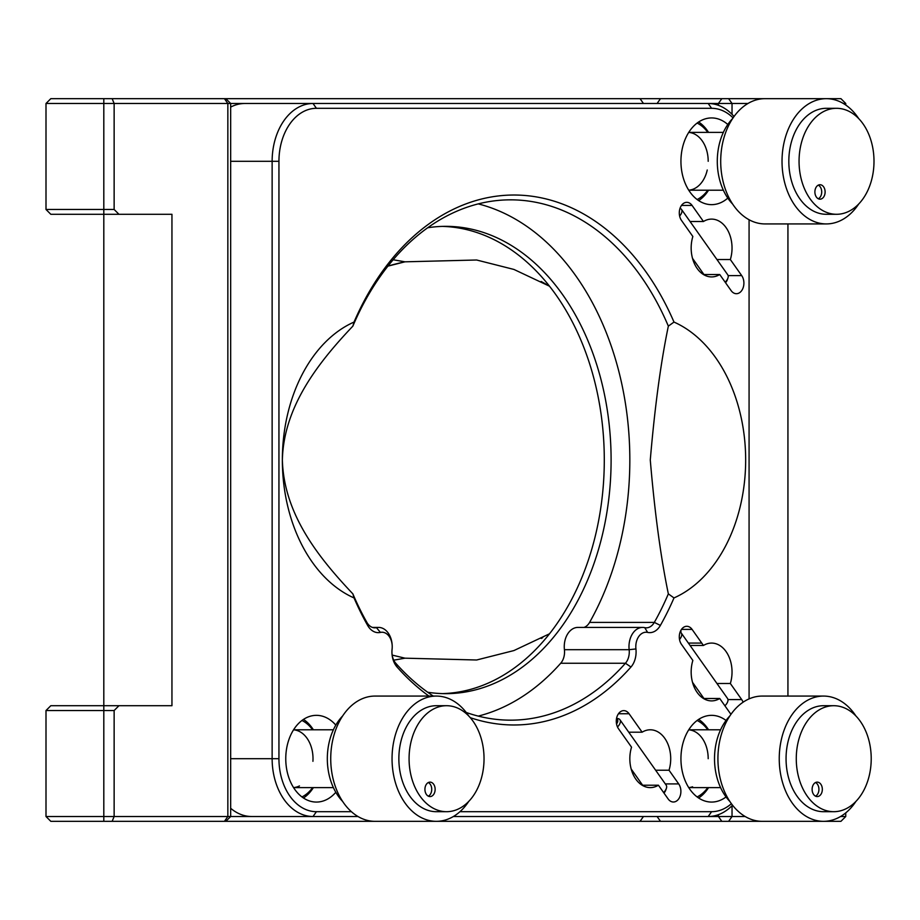 <?xml version="1.0" encoding="UTF-8"?>
<svg xmlns="http://www.w3.org/2000/svg" width="920" height="920" viewBox="0 0 920 920"><rect width="100%" height="100%" fill="white"/><g stroke="black" fill="none" stroke-linecap="round" stroke-linejoin="round"><path stroke-width="1.38" d="M542.685 637.686L541.236 638.469M548.078 634.639C538.327 640.113 538.327 640.113 548.078 634.639M549.493 633.799L513.912 650.567L476.629 659.996L404.995 658.179L392.173 655.086M545.79 284.038L541.087 281.451M542.823 282.382L547.618 285.096M840.558 816.511L845.756 816.511L840.937 821.33L50.818 821.33L46 816.511L251.689 816.511A57.81 40.882 90 0 1 230.667 808.289M732.515 805.172A57.81 40.882 -90 0 1 708.193 816.511L745.177 816.511M549.493 286.2L513.912 269.433L476.629 260.003L404.995 261.82A202.342 202.342 0 0 0 387.929 266.133L404.995 261.82L393.162 259.75M393.737 660.169L404.995 658.179M112.136 821.33L114.137 816.511L114.137 710.527L46 710.527L50.818 705.709L118.956 705.709L114.137 710.527M787.934 696.072L787.934 223.928M118.956 705.709L171.948 705.709L171.948 214.291L103.81 214.291L103.81 821.33M46 209.472L103.81 209.472L103.81 214.291L50.818 214.291L46 209.472L46 103.488L50.818 98.67L764.991 98.67A62.629 44.286 90 0 0 720.705 161.299A62.629 44.286 90 0 0 764.991 223.928L826.309 223.928A62.629 44.286 90 0 0 858.67 204.056M357.983 816.511L313.018 816.511A57.81 40.882 -90 0 1 272.136 758.701L272.136 161.299A57.81 40.882 -90 0 1 313.018 103.488L114.137 103.488L112.136 98.67M103.81 98.67L103.81 209.472L114.137 209.472L114.137 103.488L46 103.488M114.137 209.472L118.956 214.291M858.67 118.542A62.629 44.286 90 0 0 826.309 98.67L840.937 98.67L845.756 103.488L843.341 103.488M747.948 103.488L708.193 103.488A57.81 40.882 -90 0 1 734.033 116.506M46 816.511L46 710.527M845.756 812.877L845.756 816.511M845.756 105.029L845.756 103.488M466.221 712.471A260.164 183.965 90 0 0 510.6 720.164A260.164 183.965 90 0 0 625.439 663.251A14.455 10.223 90 0 0 629.28 651.958A14.455 10.223 90 0 0 629.154 649.692A19.274 13.627 -90 0 1 628.981 646.691A19.274 13.627 -90 0 1 642.608 627.417A19.274 13.627 -90 0 1 644.736 627.647A14.455 10.223 90 0 0 646.334 627.831A14.455 10.223 90 0 0 654.315 622.403A260.164 183.965 90 0 0 668.345 593.871L673.992 597.931A264.983 187.369 -90 0 1 660.387 625.404A19.274 13.627 -90 0 1 647.611 632.408A14.455 10.223 90 0 0 635.8 646.691A14.455 10.223 90 0 0 635.927 648.945A19.274 13.627 -90 0 1 636.088 651.958A19.274 13.627 -90 0 1 630.97 667.011A264.983 187.369 -90 0 1 470.258 717.657M478.239 203.895A260.164 183.965 -90 0 1 629.832 460A260.164 183.965 -90 0 1 589.594 622.403L654.315 622.403L660.387 625.404M673.992 597.931A144.532 102.2 90 0 0 745.66 460A144.532 102.2 90 0 0 673.992 322.069L668.345 326.128C660.847 362.158 654.821 406.778 650.279 460C654.752 512.773 660.767 557.393 668.345 593.871M354.027 597.931L352.866 593.871A260.164 183.965 90 0 0 366.884 622.403A14.455 10.223 90 0 0 374.865 627.831A14.455 10.223 90 0 0 376.464 627.647A19.274 13.627 -90 0 1 378.591 627.417A19.274 13.627 -90 0 1 392.219 646.691A14.455 10.223 90 0 0 380.409 632.408A19.274 13.627 -90 0 1 367.632 625.404A264.983 187.369 -90 0 1 354.027 597.931A144.532 102.2 -90 0 1 282.359 460C283.624 406.893 317.929 362.952 352.866 326.128L354.027 322.069A264.983 187.369 -90 0 1 673.992 322.069M668.345 326.128A260.164 183.965 90 0 0 510.6 199.835A260.164 183.965 90 0 0 352.866 326.128M630.97 667.011L625.439 663.251L560.705 663.251A14.455 10.223 90 0 0 564.547 651.958A14.455 10.223 90 0 0 564.42 649.692A19.274 13.627 -90 0 1 577.886 627.417L642.608 627.417M428.916 696.072A264.983 187.369 -90 0 1 397.049 667.011A19.274 13.627 -90 0 1 391.931 651.958A19.274 13.627 -90 0 1 392.092 648.945A14.455 10.223 90 0 0 392.219 646.691A19.274 13.627 -90 0 1 392.058 649.692A14.455 10.223 90 0 0 391.931 651.958A14.455 10.223 90 0 0 395.772 663.251A260.164 183.965 90 0 0 433.297 696.072M442.474 693.611A233.657 165.22 90 0 0 604.29 460A233.657 165.22 90 0 0 442.474 226.389M427.697 692.242A233.657 165.22 90 0 0 445.878 693.657A233.657 165.22 90 0 0 611.098 460A233.657 165.22 90 0 0 445.878 226.343A233.657 165.22 90 0 0 427.697 227.757M716.956 259.543L730.342 259.543A28.911 20.435 90 0 0 732.032 248.02A28.911 20.435 90 0 0 711.597 219.109A28.911 20.435 90 0 0 703.443 221.501L692.081 205.436A10.603 7.498 90 0 0 686.78 202.331A10.603 7.498 90 0 0 679.857 208.874A10.603 7.498 90 0 0 681.49 220.42L692.852 236.498A28.911 20.435 90 0 0 691.161 248.02A28.911 20.435 90 0 0 711.597 276.92A28.911 20.435 90 0 0 719.739 274.528L703.443 274.528M702.328 272.228A28.911 20.435 -90 0 1 701.373 273.056M716.956 683.502L730.342 683.502A28.911 20.435 90 0 0 732.032 671.98A28.911 20.435 90 0 0 711.597 643.08A28.911 20.435 90 0 0 703.443 645.472L690.057 645.472M702.328 696.187A28.911 20.435 -90 0 1 701.373 697.015M681.49 629.395L692.081 629.395A10.603 7.498 90 0 0 686.78 626.29A10.603 7.498 90 0 0 679.857 632.833A10.603 7.498 90 0 0 681.49 644.391L692.852 660.456A28.911 20.435 90 0 0 691.161 671.98A28.911 20.435 90 0 0 711.597 700.89A28.911 20.435 90 0 0 719.739 698.498L703.443 698.498M727.961 699.579L741.704 699.579L730.342 683.502M743.072 702.224A10.603 7.498 90 0 0 741.704 699.579M655.638 770.224L669.024 770.224A28.911 20.435 90 0 0 670.714 758.701A28.911 20.435 90 0 0 650.279 729.79A28.911 20.435 90 0 0 642.125 732.193L629.073 713.736A10.603 7.498 90 0 0 623.783 710.631A10.603 7.498 90 0 0 616.848 717.174A10.603 7.498 90 0 0 618.481 728.72L631.534 747.178A28.911 20.435 90 0 0 629.832 758.701A28.911 20.435 90 0 0 650.279 787.612A28.911 20.435 90 0 0 658.421 785.208L642.125 785.208M640.056 783.736A28.911 20.435 90 0 0 640.998 782.908M658.421 785.208L668.104 798.905A10.603 7.498 90 0 0 673.405 802.01A10.603 7.498 90 0 0 680.892 791.407A10.603 7.498 90 0 0 678.695 783.909L669.024 770.224M726.041 796.95A43.355 30.659 -90 0 1 711.597 802.067A43.355 30.659 -90 0 1 680.938 758.701A43.355 30.659 -90 0 1 711.597 715.346A43.355 30.659 -90 0 1 726.041 720.463M335.811 792.293A43.355 30.659 -90 0 1 316.422 802.067A43.355 30.659 -90 0 1 285.763 758.701A43.355 30.659 -90 0 1 316.422 715.346A43.355 30.659 -90 0 1 335.811 725.109M727.8 198.099A43.355 30.659 -90 0 1 711.597 204.654A43.355 30.659 -90 0 1 680.938 161.299A43.355 30.659 -90 0 1 711.597 117.932A43.355 30.659 -90 0 1 727.8 124.487M642.125 732.193L628.74 732.193M719.739 698.498L730.952 714.334M703.443 221.501L690.057 221.501M728.134 275.609L741.704 275.609L730.342 259.543M244.881 103.488A57.81 40.882 90 0 0 230.667 107.088M680.938 632.661L680.938 630.269M733.079 117.875A52.992 37.479 90 0 0 711.597 108.307L316.422 108.307A52.992 37.479 90 0 0 278.944 161.299L278.944 758.701A52.992 37.479 90 0 0 316.422 811.693L351.417 811.693M749.075 698.889L749.075 219.742M459.942 811.693L711.597 811.693L708.193 816.511L453.364 816.511M711.597 811.693A52.992 37.479 90 0 0 731.4 803.689M316.422 108.307L313.018 103.488L708.193 103.488L711.597 108.307M560.705 663.251A260.164 183.965 -90 0 1 478.239 716.105M584.039 627.417A14.455 10.223 90 0 0 589.594 622.403M352.866 593.871C318.09 557.06 283.923 514.015 282.359 460A144.532 102.2 -90 0 1 354.027 322.069M719.739 274.528L731.112 290.605A10.603 7.498 90 0 0 741.704 290.605A10.603 7.498 90 0 0 741.704 275.609M703.443 645.472L692.081 629.395M316.422 811.693L313.018 816.511L251.689 816.511M312.604 729.79A40.468 28.612 90 0 0 301.955 720.475M303.473 719.394A43.355 30.659 -90 0 1 313.386 729.79M301.955 796.938A40.468 28.612 90 0 0 312.604 787.612M299.448 785.933A28.911 20.435 -90 0 1 293.549 787.577M293.549 729.824A28.911 20.435 -90 0 1 312.926 761.311M313.386 787.612A43.355 30.659 -90 0 1 303.473 798.008M707.779 132.388A40.468 28.612 90 0 0 697.13 123.061M698.648 121.992A43.355 30.659 -90 0 1 708.561 132.388M697.13 199.525A40.468 28.612 90 0 0 707.779 190.21M707.238 170.016A28.911 20.435 -90 0 1 688.723 190.175M688.723 132.422A28.911 20.435 -90 0 1 708.193 161.299M708.561 190.21A43.355 30.659 -90 0 1 698.648 200.606M707.779 729.79A40.468 28.612 90 0 0 697.13 720.475M698.648 719.394A43.355 30.659 -90 0 1 708.561 729.79M697.13 796.938A40.468 28.612 90 0 0 707.779 787.612M692.576 786.795A28.911 20.435 -90 0 1 688.723 787.577M688.723 729.824A28.911 20.435 -90 0 1 708.193 758.701M708.561 787.612A43.355 30.659 -90 0 1 698.648 798.008M814.89 191.946A7.222 5.106 90 0 0 820.007 199.18A7.222 5.106 90 0 0 825.113 191.946A7.222 5.106 90 0 0 820.007 184.724A7.222 5.106 90 0 0 814.89 191.946M818.294 198.766A7.222 5.106 90 0 0 821.709 191.946A7.222 5.106 90 0 0 818.294 185.138M836.521 108.307L826.309 108.307A52.992 37.479 90 0 0 788.831 161.299A52.992 37.479 90 0 0 826.309 214.291L836.521 214.291A52.992 37.479 90 0 0 874 161.299A52.992 37.479 90 0 0 836.521 108.307A52.992 37.479 90 0 0 799.054 161.299A52.992 37.479 90 0 0 836.521 214.291M764.991 98.67L826.309 98.67A62.629 44.286 90 0 0 782.023 161.299A62.629 44.286 90 0 0 826.309 223.928M732.619 118.542A52.992 37.479 90 0 0 717.289 161.299A52.992 37.479 90 0 0 732.619 204.056M424.925 789.348A7.222 5.106 90 0 0 430.031 796.582A7.222 5.106 90 0 0 435.137 789.348A7.222 5.106 90 0 0 430.031 782.126A7.222 5.106 90 0 0 424.925 789.348M428.329 796.168A7.222 5.106 90 0 0 431.733 789.348A7.222 5.106 90 0 0 428.329 782.54M446.556 705.709L436.333 705.709A52.992 37.479 90 0 0 398.866 758.701A52.992 37.479 90 0 0 436.333 811.693L446.556 811.693A52.992 37.479 90 0 0 484.035 758.701A52.992 37.479 90 0 0 446.556 705.709A52.992 37.479 90 0 0 409.078 758.701A52.992 37.479 90 0 0 446.556 811.693M468.705 715.944A62.629 44.286 90 0 0 436.333 696.072L375.015 696.072A62.629 44.286 90 0 0 330.728 758.701A62.629 44.286 90 0 0 375.015 821.33L436.333 821.33A62.629 44.286 90 0 0 468.705 801.458M436.333 696.072A62.629 44.286 90 0 0 392.046 758.701A62.629 44.286 90 0 0 436.333 821.33M342.654 715.944A52.992 37.479 90 0 0 327.324 758.701A52.992 37.479 90 0 0 342.654 801.458M812.119 789.348A7.222 5.106 90 0 0 817.224 796.582A7.222 5.106 90 0 0 822.331 789.348A7.222 5.106 90 0 0 817.224 782.126A7.222 5.106 90 0 0 812.119 789.348M815.522 796.168A7.222 5.106 90 0 0 818.926 789.348A7.222 5.106 90 0 0 815.522 782.54M833.75 705.709L823.526 705.709A52.992 37.479 90 0 0 786.059 758.701A52.992 37.479 90 0 0 823.526 811.693L833.75 811.693A52.992 37.479 90 0 0 871.217 758.701A52.992 37.479 90 0 0 833.75 705.709A52.992 37.479 90 0 0 796.271 758.701A52.992 37.479 90 0 0 833.75 811.693M855.887 715.944A62.629 44.286 90 0 0 823.526 696.072L762.208 696.072A62.629 44.286 90 0 0 717.922 758.701A62.629 44.286 90 0 0 762.208 821.33L823.526 821.33A62.629 44.286 90 0 0 855.887 801.458M823.526 696.072A62.629 44.286 90 0 0 779.24 758.701A62.629 44.286 90 0 0 823.526 821.33M729.847 715.944A52.992 37.479 90 0 0 714.518 758.701A52.992 37.479 90 0 0 729.847 801.458M616.538 723.982A7.705 3.852 -35.3 0 0 616.561 723.959A7.705 3.852 -35.3 0 0 616.492 718.784M616.538 718.508L616.894 718.508A9.637 4.819 144.7 0 1 619.942 719.75A9.637 4.819 144.7 0 1 618.895 725.317A9.637 4.819 144.7 0 1 617.492 726.995M663.607 792.545A9.637 4.819 -35.3 0 0 665.137 790.728A9.637 4.819 -35.3 0 0 666.356 788.452A9.637 4.819 -35.3 0 0 666.195 785.162L619.942 719.75M666.356 788.452L665.712 790.269A7.705 3.852 144.7 0 1 664.746 792.085A7.705 3.852 144.7 0 1 663.975 793.063M680.098 632.12A9.637 4.819 144.7 0 1 681.271 633.029A9.637 4.819 144.7 0 1 680.213 638.595A9.637 4.819 144.7 0 1 679.523 639.492M724.925 705.824A9.637 4.819 -35.3 0 0 726.466 704.007A9.637 4.819 -35.3 0 0 727.513 698.441L681.271 633.029M725.167 282.198A9.637 4.819 -35.3 0 0 726.708 280.381A9.637 4.819 -35.3 0 0 727.915 278.116L727.283 279.921A7.705 3.852 144.7 0 1 726.306 281.738A7.705 3.852 144.7 0 1 725.535 282.716M727.915 278.116A9.637 4.819 -35.3 0 0 727.755 274.815L681.501 209.415A9.637 4.819 144.7 0 1 680.455 214.969A9.637 4.819 144.7 0 1 679.615 216.039M680.018 208.38A9.637 4.819 144.7 0 1 681.501 209.415M718.405 814.683L718.405 816.511L721.82 821.33M657.087 816.511L660.491 821.33M224.445 821.33L227.849 816.511L227.849 103.488L224.445 98.67M643.459 103.488L640.056 98.67M732.032 114.344L732.032 103.488L728.629 98.67M718.405 105.317L718.405 103.488L721.82 98.67M657.087 103.488L660.491 98.67M643.459 816.511L640.056 821.33M732.032 805.655L732.032 816.511L728.629 821.33M635.927 648.945L629.154 649.692L564.42 649.692M665.309 783.909L678.695 783.909M618.481 713.736L629.073 713.736M681.49 205.436L692.081 205.436M278.944 161.299L230.667 161.299M278.944 758.701L230.667 758.701M373.267 627.647L376.464 627.647L380.409 632.408M647.611 632.408L644.736 627.647M395.772 663.251L397.049 667.011M392.058 649.692L392.092 648.945M366.884 622.403L367.632 625.404M225.848 821.33L230.667 816.511L230.667 103.488L225.848 98.67M688.367 643.08L701.753 643.08M372.439 627.417L378.591 627.417M293.572 729.79L333.385 729.79M293.572 787.612L333.385 787.612M688.746 132.388L723.361 132.388M688.746 190.21L723.361 190.21M688.746 729.79L720.578 729.79M688.746 787.612L720.578 787.612M631.189 769.028L642.631 785.208M692.507 682.306L703.949 698.498M692.507 258.336L703.949 274.528"/></g></svg>

